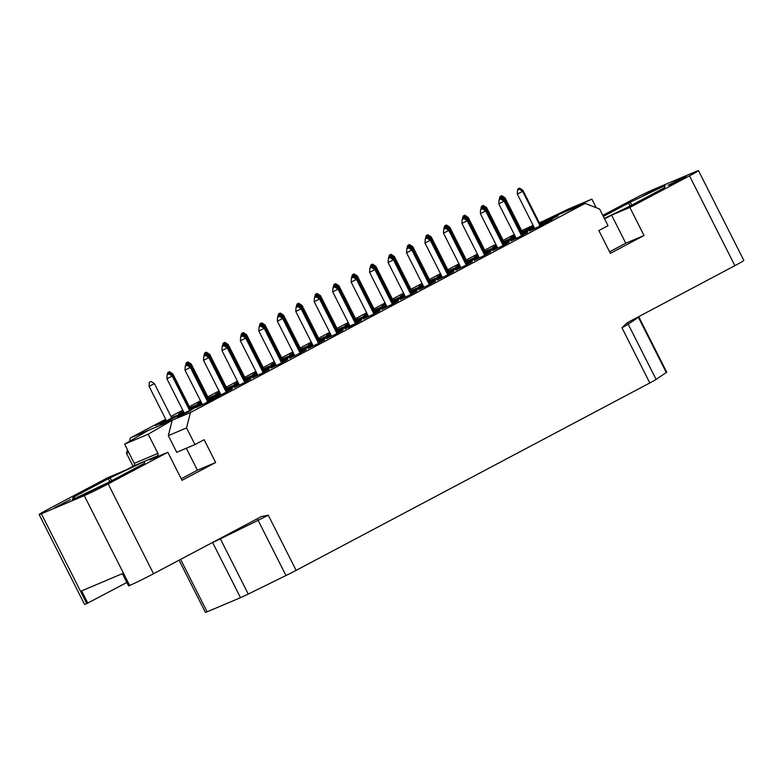 <?xml version="1.0" encoding="UTF-8"?>
<svg xmlns="http://www.w3.org/2000/svg" width="783" height="783" viewBox="0 0 783 783"><rect width="100%" height="100%" fill="white"/><g stroke="black" fill="none" stroke-linecap="round" stroke-linejoin="round"><path stroke-width="1.17" d="M207.417 401.248L214.092 397.49L207.828 400.27M201.789 403.333L196.553 406.348L202.083 403.92M165.693 419.228L130.369 437.951L190.416 412.553L585.136 203.394L539.311 222.773M170.968 416.429L182.772 410.175M189.398 406.661L200.497 400.788M207.838 396.893L219.005 390.971M226.277 387.125L237.445 381.204M244.785 377.318L255.884 371.436M263.215 367.55L274.314 361.668M281.655 357.782L292.822 351.861M300.163 347.975L311.262 342.093M318.603 338.207L329.702 332.325M337.033 328.439L348.21 322.518M355.551 318.622L366.64 312.75M373.98 308.854L385.079 302.982M392.42 299.086L403.588 293.165M410.928 289.279L422.027 283.397M429.368 279.511L440.457 273.629M447.798 269.744L458.975 263.822M466.316 259.936L477.405 254.054M484.746 250.168L495.845 244.286M503.185 240.391L514.274 234.518M521.615 230.623L533.135 225.387M355.991 323.487L361.462 320.355L355.208 323.134L356.314 322.39L354.914 322.557M349.884 325.826L345.049 328.831L355.668 323.467L348.915 326.521L348.973 327.568L355.893 323.908L355.785 323.066M331.366 335.633L326.54 338.647L336.484 333.822L342.954 330.162L336.7 332.941M312.936 345.401L308.101 348.415L318.045 343.59L324.514 339.93L318.26 342.709M294.496 355.169L289.661 358.183L299.605 353.358L306.084 349.698L299.82 352.477M275.988 364.976L271.153 367.99L281.097 363.165L287.576 359.505L281.312 362.284M257.548 374.744L252.723 377.758L262.657 372.933L269.137 369.273L262.882 372.052M239.118 384.512L234.283 387.526L244.227 382.701L250.697 379.041L244.443 381.82M220.679 394.28L215.844 397.294L225.788 392.469L232.267 388.808L226.003 391.588M213.093 399.115L207.495 401.405M202.171 404.097L196.22 407.483L206.595 402.638M336.954 331.659L343.62 327.901L337.365 330.68M330.602 334.116L326.08 336.759L330.886 334.684M318.515 341.427L325.111 337.708L318.847 340.488M312.172 343.884L307.572 346.566L312.456 344.451M300.006 351.234L306.672 347.476L300.418 350.255M293.733 353.652L289.133 356.334L294.017 354.219M281.567 361.002L288.242 357.244L281.978 360.023M275.224 363.469L270.703 366.101L275.508 364.026M263.137 370.77L269.724 367.051L263.47 369.83M256.785 373.237L252.195 375.909L257.069 373.804M244.619 380.577L251.294 376.819L245.03 379.598M238.355 383.004L233.755 385.676L238.639 383.572M226.189 390.345L232.854 386.587L226.6 389.366M219.915 392.772L215.315 395.454L220.199 393.34M207.749 400.123L214.425 396.355L208.161 399.144M201.407 402.579L196.885 405.222L201.691 403.147M189.32 409.891L195.907 406.171L189.652 408.951M183.682 411.975L178.367 415.019M180.814 414.07L183.985 412.563M368.313 316.058L363.478 319.063L373.422 314.237L379.902 310.587L373.638 313.366M355.453 322.028L362.059 318.133L355.795 320.913M349.12 324.309L344.52 326.991L349.404 324.876M386.753 306.28L381.918 309.295L391.862 304.47L398.332 300.809L392.077 303.598M405.261 296.473L400.426 299.488L410.37 294.662L416.85 291.002L410.586 293.782M423.701 286.705L418.866 289.72L428.81 284.895L435.279 281.234L429.025 284.014M442.131 276.937L437.296 279.952L447.24 275.127L453.719 271.466L447.455 274.246M460.649 267.13L455.814 270.145L465.758 265.32L472.227 261.659L465.973 264.439M479.079 257.362L474.244 260.377L484.188 255.552L490.667 251.891L484.403 254.671M497.518 247.594L492.683 250.599L502.627 245.784L509.097 242.123L502.843 244.903M515.948 237.826L511.113 240.831L521.057 236.016L527.536 232.355L521.272 235.135M550.919 220.16L547.464 221.961L548.09 222.215L551.898 220.238L551.486 219.808L539.79 225.328M534.466 228.01L529.631 231.024L539.604 226.189M373.902 312.084L380.489 308.365L374.235 311.145M367.55 314.541L362.95 317.223L367.834 315.109M392.332 302.307L399.007 298.548L392.743 301.328M385.99 304.773L381.468 307.406L386.273 305.341M410.772 292.539L417.437 288.78L411.183 291.56M404.498 294.966L399.898 297.638L404.782 295.534M429.28 282.732L435.877 279.012L429.613 281.792M422.937 285.198L418.337 287.87L423.221 285.766M447.719 272.964L454.385 269.205L448.13 271.985M441.367 275.43L436.845 278.063L441.651 275.988M466.149 263.196L472.824 259.437L466.56 262.217M459.875 265.613L455.285 268.295L460.169 266.181M484.667 253.389L491.254 249.669L485 252.449M478.315 255.845L473.715 258.527L478.599 256.413M503.097 243.621L509.694 239.901L503.43 242.681M496.755 246.077L492.155 248.759L497.039 246.645M521.537 233.853L528.202 230.094L521.948 232.874M515.185 236.309L510.663 238.952L515.468 236.877M190.68 410.135L195.652 407.258L189.398 410.038M184.064 412.729L178.407 416.067M356.304 322.371L361.726 319.258L355.462 322.038M349.502 325.062L344.187 328.116L349.306 325.894M336.621 332.785L343.287 329.026L337.033 331.806M330.984 334.87L325.748 337.884L331.287 335.467M318.182 342.553L324.857 338.794L318.593 341.574M312.554 344.647L307.318 347.652L312.848 345.234M299.752 352.33L306.339 348.611L300.085 351.391M294.114 354.415L288.8 357.469L294.418 355.002M281.234 362.137L287.909 358.379L281.645 361.159M275.606 364.222L270.37 367.237L275.9 364.809M262.804 371.905L269.469 368.147L263.215 370.927M257.167 373.99L251.93 377.005L257.47 374.577M244.365 381.673L250.961 377.954L244.697 380.734M238.737 383.758L233.422 386.812L239.03 384.345M225.935 391.441L232.522 387.722L226.267 390.502M220.297 393.526L214.982 396.58L220.6 394.113M337.287 330.524L343.874 326.805L337.62 329.584M330.22 333.372L326.345 335.662L330.495 333.901M318.769 340.331L325.444 336.573L319.18 339.352M311.791 343.14L307.905 345.43L312.065 343.668M300.339 350.099L307.005 346.34L300.75 349.12M293.351 352.908L289.475 355.198L293.625 353.436M281.9 359.877L288.496 356.157L282.242 358.937M274.843 362.715L270.957 365.015L275.117 363.253M263.391 369.684L270.057 365.925L263.802 368.705M256.403 372.483L252.527 374.783L256.677 373.021M244.952 379.452L251.627 375.693L245.363 378.473M237.973 382.251L234.088 384.551L238.247 382.789M226.522 389.22L233.109 385.5L226.855 388.28M219.534 392.019L215.579 394.358L219.808 392.557M208.082 398.987L214.679 395.268L208.415 398.048M201.025 401.826L197.14 404.126L201.3 402.364M189.574 408.795L196.239 405.036L189.985 407.816M183.3 411.222L178.71 413.894L183.594 411.789M176.527 415.665L171.546 417.584M166.221 420.275L161.543 423.221M165.83 421.254L168.707 419.805M539.712 225.171L546.309 221.452L540.045 224.232M534.075 227.256L528.77 230.31L534.378 227.843M373.569 313.21L380.235 309.451L373.98 312.231M367.932 315.295L362.695 318.309L368.225 315.882M391.999 303.442L398.674 299.683L392.41 302.463M386.371 305.527L381.135 308.541L386.665 306.114M410.517 293.635L417.104 289.916L410.85 292.695M404.88 295.72L399.565 298.773L405.173 296.307M428.947 283.867L435.612 280.108L429.358 282.888M423.319 285.952L418.083 288.966L423.613 286.539M447.387 274.099L454.052 270.341L447.798 273.12M441.749 276.184L436.513 279.198L442.043 276.771M465.895 264.292L472.492 260.563L466.228 263.352M460.257 266.377L454.952 269.43L460.561 266.964M484.325 254.514L491 250.756L484.736 253.535M478.697 256.599L473.461 259.613L478.99 257.196M502.764 244.746L509.43 240.988L503.175 243.767M497.136 246.831L491.9 249.846L497.43 247.418M521.204 234.978L527.869 231.22L521.615 234M515.566 237.063L510.33 240.078L515.86 237.65M356.921 320.139L362.392 316.998L356.128 319.777L357.175 319.249L357.126 318.201L355.707 318.945M348.738 323.555L344.853 325.855L349.003 324.093M374.157 310.988L380.822 307.23L374.568 310.009M367.168 313.787L363.292 316.087L367.442 314.326M392.665 301.181L399.261 297.462L392.997 300.241M385.608 304.019L381.722 306.319L385.882 304.558M411.104 291.413L417.77 287.655L411.515 290.434M404.116 294.212L400.23 296.512L404.39 294.751M429.534 281.645L436.209 277.887L429.945 280.666M422.556 284.444L418.67 286.744L422.82 284.983M448.052 271.838L454.639 268.119L448.385 270.898M440.986 274.676L437.11 276.976L441.26 275.215M466.482 262.06L473.157 258.302L466.893 261.082M459.504 264.869L455.618 267.16L459.768 265.398M484.922 252.292L491.587 248.534L485.333 251.314M477.933 255.101L474.048 257.392L478.207 255.63M503.352 242.524L510.027 238.766L503.763 241.546M496.373 245.324L492.487 247.624L496.637 245.862M528.28 229.018L522.202 231.778M514.803 235.556L510.927 237.856L515.077 236.094M521.87 232.717L528.339 229.135M546.191 223.038L547.65 222.333M213.72 398.449L215.687 398.43L220.052 395.562L213.72 398.449L220.052 395.562M211.743 399.751L206.565 402.286L206.683 402.814L208.699 401.894M208.65 401.924L208.777 401.307L208.836 401.914L213.534 399.526L213.416 399.007L211.723 399.712M553.747 217.928L558.025 215.922L558.406 214.904L552.749 217.703L558.406 214.904M553.346 217.713L547.014 220.816L547.493 221.178L551.819 219.201L553.816 218.085L553.307 217.605M184.191 413.767L186.011 412.876M185.845 412.533L186.52 412.778L190.856 410.488L190.631 410.047L182.752 413.796L190.631 410.047M177.261 416.752L181.059 415.636L184.24 413.953L184.034 413.463L177.271 416.703L184.034 413.463M541.464 222.597L541.523 221.961L539.418 222.989M539.918 223.987L546.632 220.473L546.661 219.837L545.134 220.581M533.683 226.473L528.231 228.92L528.447 229.36L533.967 227.031M171.408 418.925L172.514 418.367M172.309 417.975L172.593 418.435L176.821 416.468L180.687 414.383L180.237 413.933L168.59 419.571L180.667 413.776M166.828 420.608L160.417 423.838L160.084 424.689L170.077 420.06L171.536 419.218L171.301 418.719L165.781 421.166M509.204 237.435L513.707 236.055L514.382 235.076L509.204 237.435L514.382 235.076M161.827 422.106L162.6 421.694M162.707 421.88L166.182 420.207M155.161 425.1L155.494 425.521L158.391 424.269L161.856 422.458L161.631 421.959L155.269 425.012L161.738 421.939M349.874 325.806L349.169 325.62L349.649 325.366M355.785 320.893L356.931 320.149L355.511 320.335M539.467 225.915L542.697 225.083L546.162 223.272L545.937 222.773L539.575 225.827L546.045 222.754M543.304 221.08L568.282 209.09L591.87 199.117L566.902 211.107M591.87 199.117L596.225 207.72M604.603 218.897L611.621 215.178L625.793 243.219L609.585 251.803M602.822 215.374L629.463 201.251A19.644 0.714 -26.8 0 1 653.345 189.515L696.244 171.369A19.644 0.714 -26.8 0 1 698.475 170.625A19.644 0.714 -26.8 0 1 689.52 175.852L629.855 207.466L611.621 215.178M130.369 437.951L129.518 441.338M127.404 449.716L126.494 453.328L133.032 466.257M126.846 582.474L86.756 603.605A19.644 0.714 153.2 0 1 84.525 604.359L39.15 514.539A19.644 0.714 -26.8 0 1 48.106 509.302L107.77 477.689L126.004 469.976L133.658 465.924A1.967 1.732 67.1 0 0 134.294 463.36L124.614 444.186L148.202 434.213L172.191 420.256L168.325 435.642L176.733 452.29L194.957 444.578L204.138 439.713L215.648 462.499L197.424 470.211L186.315 448.238M649.821 382.956L621.937 327.744A14.74 0.538 -26.8 0 0 628.211 324.211L638.399 317.34A14.74 0.538 -26.8 0 0 638.84 316.949L666.725 372.16A14.74 0.538 153.2 0 1 666.284 372.551L656.095 379.422A14.74 0.538 153.2 0 1 649.821 382.956L296.14 570.367A14.74 0.538 153.2 0 1 285.991 575.534L248.26 594.052A14.74 0.538 153.2 0 1 240.508 597.683L207.094 611.817A14.74 0.538 153.2 0 1 205.41 612.375L179.053 560.197M39.15 514.539A19.644 0.714 -26.8 0 0 41.391 513.785L84.28 495.639A19.644 0.714 -26.8 0 0 108.162 483.904L153.537 573.724A19.644 0.714 153.2 0 1 129.655 585.459L128.578 585.919L122.383 573.645L81.638 590.881L87.833 603.145M153.537 573.724L261.375 516.584M148.202 434.213L157.892 453.386A1.967 1.732 -112.9 0 1 157.246 455.951L149.592 460.003L167.826 452.29L181.989 480.331L215.648 462.499M108.162 483.904L167.826 452.29M73.925 496.96L73.025 497.479L72.535 499.534L109.091 482.083L144.444 463.311L144.933 461.256L108.367 478.707L73.925 496.96L74.718 498.536M123.822 474.831L140.235 466.345L123.822 474.831M96.192 489.385L112.605 480.899L96.192 489.385M79.103 497.43L95.516 488.944L79.103 497.43M54.223 507.952L70.636 499.466L54.223 507.952M78.349 494.063L94.763 485.577L78.349 494.063M621.937 327.744L627.173 322.753L734.894 265.672L689.52 175.852M261.258 516.643L268.256 515.155L296.14 570.367M190.416 412.553L186.55 427.929L194.957 444.578M585.136 203.394L599.621 209.051L608.029 225.7L598.858 230.564L610.358 253.34L644.018 235.507L629.855 207.466M698.475 170.625L743.85 260.436A19.644 0.714 153.2 0 1 734.894 265.672M604.339 218.388L629.258 206.458L664.601 187.675L665.1 185.63L664.238 185.992L630.286 202.19L631.773 205.126M603.35 216.421L630.286 202.19M643.978 199.205L660.402 190.719L643.978 199.205M669.896 185.375L686.319 176.899L669.896 185.375M668.105 185.317L684.528 176.831L668.105 185.317M643.235 195.838L659.648 187.352L643.235 195.838M603.752 215.981L614.929 209.952L602.949 215.628M644.018 235.507L625.793 243.219M647.815 197.433L649.459 196.631M653.257 194.722L654.559 194.047M678.332 181.323L679.419 180.775M672.039 183.496L673.282 182.899M647.247 193.978L652.777 191.218M651.642 191.806L648.52 193.362M603.233 216.186L605.22 215.247M181.216 478.795L197.424 470.211M148.594 430.239L124.614 444.186M126.494 453.328L128.745 452.378M186.55 427.929L168.325 435.642M127.923 472.932L129.528 472.149M133.09 470.358L134.559 469.594M99.921 487.662L105.636 484.814M104.423 485.431L101.692 486.801M83.027 495.61L84.27 495.003M58.03 506.19L62.386 504.037M61.211 504.624L59.518 505.466M83.35 491.724L84.838 490.99M550.224 220.552L550.909 220.131M549.255 221.06L549.754 220.679M548.609 221.383L549.216 220.972M547.875 221.746L548.58 221.315M547.16 222.578L547.846 221.687M546.505 222.901L546.935 222.137M545.614 222.881L546.28 222.46M551.898 220.238L551.692 219.749M551.535 220.454L551.672 219.798M550.987 220.757L551.31 220.023M550.478 221.021L550.762 220.317M549.744 221.403L550.253 220.591M548.834 221.853L549.529 220.963M548.09 222.215L548.619 221.423M546.514 222.303L549.451 220.747L546.514 222.303M213.534 399.526L213.416 399.007M213.172 399.751L213.309 399.095M212.624 400.054L212.947 399.31M212.115 400.319L212.399 399.614M211.381 400.7L211.89 399.878M210.47 401.15L211.165 400.26M209.815 401.464L210.255 400.71M209.11 401.796L209.599 401.033M208.836 401.914L208.885 401.356M207.867 402.305L208.425 401.483M207.152 402.638L207.642 401.875M206.878 402.756L206.927 402.198M208.572 401.229L210.881 400.103L208.63 401.346M211.439 400.074L209.325 401.082L211.439 400.074M557.516 215.374L555.343 216.529L557.516 215.374M553.708 218.173L553.601 217.645M553.346 218.388L553.493 217.733M552.671 218.76L553.131 217.958M551.819 219.201L552.455 218.32M550.909 219.661L551.594 218.76M550.253 219.974L550.684 219.22M549.627 220.268L550.028 219.534M549.226 220.444L549.412 219.827M548.648 220.708L549.01 220.013M547.826 221.06L548.423 220.268M547.493 221.178L547.601 220.62M552.289 218.212L547.875 220.366L552.338 218.33M179.738 415.665L183.251 413.845L179.738 415.665M546.632 220.473L546.661 219.837M546.054 220.816L546.407 220.043M544.655 221.569L545.839 220.375M543.764 222.049L544.439 221.139M542.267 222.822L543.539 221.609M541.053 223.429L542.042 222.382M539.702 223.547L540.828 222.998M532.832 226.835L533.487 226.218M533.507 226.121L532.685 226.561M539.595 223.351L541.523 221.961M545.164 220.61L539.663 223.468M528.231 228.92L533.742 226.59M163.236 422.634L163.941 422.057M161.983 423.3L163.148 422.458M164.019 422.203L161.425 423.388M171.536 419.218L171.301 418.719M170.968 419.571L171.311 418.778M170.077 420.06L170.743 419.13M169.04 420.608L169.862 419.619M167.826 421.234L168.815 420.177M166.309 421.988L167.611 420.794M165.037 422.595L166.084 421.548M163.823 423.153L164.822 422.154M162.492 423.74L163.598 422.712M161.376 424.21L162.277 423.3M160.466 424.572L161.151 423.769M164.166 422.36L170.048 419.385L164.166 422.36M165.947 419.727L159.624 422.673L165.967 419.766M160.427 422.507L156.013 424.66L160.486 422.614M356.255 322.596L356.089 321.95M354.973 322.674L356.03 322.165M356.559 321.48L356.402 320.834L355.179 321.47M355.237 321.588L356.343 321.05M356.872 320.364L356.705 319.718M355.57 320.453L356.647 319.924M357.175 319.249L357.126 318.201M355.903 319.327L356.96 318.808M542.697 225.083L542.365 224.388L545.193 223.194L542.365 224.388M539.927 225.612L522.643 191.375L517.318 194.067L534.769 228.626M517.534 190.112L519.325 189.212L517.534 190.112L517.318 194.067M504.056 198.442L505.055 197.835L522.506 232.385M499.946 196.572L501.737 195.672L499.946 196.572L499.897 197.531M485.538 208.249L486.615 207.603L504.076 242.153M481.516 206.34L483.307 205.44L481.516 206.34L481.457 207.299M467.108 218.017L468.185 217.371L485.636 251.92M463.076 216.108L464.867 215.208L463.076 216.108L463.027 217.067M448.669 227.784L449.745 227.139L467.206 261.688M444.646 225.876L446.437 224.975L444.646 225.876L444.587 226.835M430.239 237.552L431.237 236.946L448.688 271.505M426.128 235.683L427.919 234.783L426.128 235.683L426.079 236.652M411.721 247.359L412.798 246.714L409.489 244.55L407.698 245.461L407.64 246.42M407.698 245.461L409.489 244.55M393.291 257.127L394.368 256.481L411.819 291.041M389.259 255.229L391.05 254.318L389.259 255.229L389.21 256.188M374.851 266.895L375.86 266.298L393.311 300.848M370.75 265.036L372.542 264.125L370.75 265.036L370.692 265.995M356.343 276.712L357.42 276.066L374.871 310.616M352.311 274.804L354.102 273.893L352.311 274.804L352.262 275.763M337.904 286.48L338.98 285.834L356.226 319.963M333.881 284.572L335.672 283.671L333.881 284.572L333.822 285.531M319.474 296.248L320.472 295.641L337.923 330.191M315.373 294.379L317.164 293.478L315.373 294.379L315.314 295.348M264.086 325.591L265.094 324.994L282.546 359.544M259.985 323.731L261.776 322.821L259.985 323.731L259.936 324.691M300.956 306.055L302.042 305.409L319.493 339.959M296.933 304.147L298.724 303.246L296.933 304.147L296.874 305.106M282.526 315.823L283.603 315.177L301.054 349.737M278.494 313.914L280.285 313.014L278.494 313.914L278.445 314.874M245.578 335.398L246.655 334.752L243.347 332.589L241.556 333.499L241.497 334.458M241.556 333.499L243.347 332.589M227.139 345.166L228.225 344.53L224.907 342.357L223.116 343.267L223.057 344.226M223.116 343.267L224.907 342.357M208.709 354.934L209.707 354.337L227.158 388.887M204.608 353.074L206.399 352.164L204.608 353.074L204.549 354.033M190.269 364.712L191.277 364.105L187.959 361.942L186.168 362.842L186.119 363.801M186.168 362.842L187.959 361.942M171.761 374.519L172.837 373.873L190.289 408.423M167.728 372.61L169.529 371.71L167.728 372.61L167.679 373.569M171.683 417.848L154.408 383.641L149.073 386.332L166.476 420.774M149.299 382.378L151.09 381.478L149.299 382.378L149.073 386.332M503.723 199.567L504.8 198.921L522.251 233.481M499.691 197.659L501.482 196.758L499.691 197.659L499.642 198.628M485.284 209.335L486.282 208.738L503.743 243.288M481.183 207.475L482.974 206.565L481.183 207.475L481.124 208.435M466.844 219.103L467.852 218.506L485.303 253.056M462.743 217.243L464.534 216.333L462.743 217.243L462.694 218.203M429.906 238.688L430.983 238.042L448.434 272.592M425.874 236.779L427.665 235.869L425.874 236.779L425.825 237.738M411.466 248.456L412.465 247.849L429.926 282.399M407.366 246.586L409.157 245.686L407.366 246.586L407.307 247.545M392.958 258.263L394.035 257.617L411.486 292.167M388.926 256.354L390.717 255.454L388.926 256.354L388.877 257.313M374.519 268.031L375.595 267.385L393.056 301.935M370.496 266.122L372.287 265.222L370.496 266.122L370.437 267.081M356.079 277.799L357.087 277.192L374.538 311.751M351.978 275.929L353.769 275.029L351.978 275.929L351.929 276.898M337.571 287.606L338.647 286.96L355.893 321.099M333.548 285.707L335.339 284.797L333.548 285.707L333.489 286.666M319.141 297.374L320.218 296.728L316.9 294.565L315.109 295.475L315.06 296.434M315.109 295.475L316.9 294.565M300.701 307.142L301.7 306.544L319.161 341.094M296.6 305.282L298.392 304.372L296.6 305.282L296.542 306.241M282.193 316.958L283.27 316.312L300.721 350.862M278.161 315.05L279.952 314.14L278.161 315.05L278.112 316.009M263.754 326.726L264.83 326.08L282.291 360.63M259.731 324.818L261.522 323.917L259.731 324.818L259.672 325.777M245.324 336.494L246.322 335.887L263.773 370.437M241.213 334.625L243.004 333.724L241.213 334.625L241.164 335.594M226.806 346.301L227.882 345.655L245.343 380.205M222.783 344.393L224.574 343.492L222.783 344.393L222.724 345.352M208.376 356.069L209.453 355.423L226.904 389.983M204.343 354.161L206.135 353.26L204.343 354.161L204.294 355.13M189.936 365.837L191.013 365.191L208.474 399.751M185.914 363.929L187.705 363.028L185.914 363.929L185.855 364.898M171.506 375.605L172.505 374.998L189.956 409.558M167.396 373.745L169.187 372.835L167.396 373.745L167.347 374.705M521.586 235.742L504.135 201.192L498.8 203.874L516.261 238.433M504.135 201.192L500.699 199.058L499.025 199.929L498.8 203.874M499.025 199.929L500.817 199.019M503.146 245.51L485.695 210.96L480.37 213.642L497.822 248.201M480.586 209.697L482.377 208.787L480.586 209.697L480.37 213.642M484.716 255.278L467.255 220.728L461.931 223.409L479.382 257.969M462.156 219.465L463.947 218.555L462.156 219.465L461.931 223.409M466.276 265.046L448.825 230.496L443.501 233.187L460.952 267.737M443.716 229.233L445.507 228.323L443.716 229.233L443.501 233.187M447.768 274.853L430.307 240.303L424.983 242.994L442.444 277.544M425.208 239.04L426.999 238.14L425.208 239.04L424.983 242.994M429.329 284.62L411.878 250.071L406.553 252.762L424.004 287.312M406.769 248.808L408.56 247.908L406.769 248.808L406.553 252.762M410.899 294.388L393.438 259.839L388.114 262.53L405.565 297.08M388.339 258.576L390.13 257.676L388.339 258.576L388.114 262.53M392.381 304.205L374.93 269.646L369.605 272.337L387.056 306.897M369.83 268.383L371.622 267.483L369.83 268.383L369.605 272.337M373.951 313.973L356.49 279.414L351.166 282.105L368.627 316.665M351.391 278.161L353.182 277.251L351.391 278.161L351.166 282.105M355.296 323.32L338.06 289.181L332.736 291.873L349.972 326.012M332.951 287.929L334.742 287.018L332.951 287.929L332.736 291.873M337.003 333.548L319.552 298.998L314.218 301.68L331.679 336.24M314.443 297.736L316.234 296.826L314.443 297.736L314.218 301.68M318.564 343.316L301.112 308.766L295.788 311.458L313.239 346.008M296.013 307.504L297.804 306.593L296.013 307.504L295.788 311.458M300.134 353.084L282.673 318.534L277.348 321.226L294.809 355.776M277.574 317.272L279.365 316.361L277.574 317.272L277.348 321.226M281.616 362.891L264.165 328.341L258.84 331.033L276.291 365.583M259.065 327.079L260.856 326.178L259.065 327.079L258.84 331.033M263.186 372.659L245.725 338.109L240.401 340.801L257.861 375.351M240.626 336.847L242.417 335.946L240.626 336.847L240.401 340.801M244.746 382.427L227.295 347.877L221.971 350.569L239.422 385.119M222.196 346.615L223.987 345.714L222.196 346.615L221.971 350.569M226.316 392.205L208.855 357.645L203.531 360.337L220.992 394.886M203.756 356.382L205.547 355.482L203.756 356.382L203.531 360.337M207.632 401.679L190.347 367.452L185.023 370.144L202.474 404.703M185.248 366.199L187.039 365.289L185.248 366.199L185.023 370.144M521.899 190.895L522.897 190.289L540.348 224.838M517.798 189.026L519.589 188.126L517.798 189.026L517.739 189.985M503.381 200.702L504.467 200.056L521.918 234.606M499.358 198.794L501.149 197.893L499.358 198.794L499.309 199.753M484.951 210.47L486.028 209.824L503.479 244.374M480.928 208.562L482.719 207.661L480.928 208.562L480.87 209.521M466.511 220.238L467.598 219.592L485.049 254.142M462.489 218.33L464.28 217.429L462.489 218.33L462.43 219.289M448.082 230.006L449.08 229.399L466.531 263.959M443.981 228.137L445.772 227.236L443.981 228.137L443.922 229.106M429.564 239.813L430.65 239.167L448.101 273.727M425.541 237.915L427.332 237.004L425.541 237.915L425.492 238.874M411.134 249.581L412.21 248.935L429.661 283.495M407.111 247.682L408.902 246.772L407.111 247.682L407.052 248.642M392.694 259.349L393.702 258.752L411.153 293.302M388.593 257.49L390.384 256.579L388.593 257.49L388.544 258.449M374.186 269.166L375.263 268.52L392.714 303.07M370.163 267.257L371.954 266.347L370.163 267.257L370.105 268.217M337.316 288.702L338.315 288.095L355.56 322.224M333.215 286.832L335.007 285.932L333.215 286.832L333.157 287.792M355.746 278.934L356.833 278.288L353.515 276.115L351.724 277.025L351.675 277.985M351.724 277.025L353.515 276.115M318.808 298.509L319.885 297.863L337.336 332.413M314.776 296.6L316.567 295.7L314.776 296.6L314.727 297.56M300.369 308.277L301.445 307.631L318.896 342.181M296.346 306.368L298.137 305.468L296.346 306.368L296.287 307.327M281.929 318.045L282.937 317.438L300.388 351.998M277.828 316.185L279.619 315.275L277.828 316.185L277.779 317.144M263.421 327.852L264.497 327.206L281.958 361.766M259.398 325.953L261.189 325.043L259.398 325.953L259.339 326.912M244.991 337.62L246.068 336.974L263.519 371.534M240.958 335.721L242.75 334.811L240.958 335.721L240.91 336.68M226.551 347.388L227.55 346.791L245.01 381.341M222.45 345.528L224.241 344.618L222.45 345.528L222.392 346.487M208.112 357.156L209.12 356.559L226.571 391.109M204.011 355.296L205.802 354.386L204.011 355.296L203.962 356.255M189.603 366.973L190.68 366.327L208.131 400.876M185.581 365.064L187.372 364.164L185.581 365.064L185.522 366.023M189.613 410.478L172.25 376.094L166.916 378.786L184.201 412.993M167.141 374.832L168.932 373.931L167.141 374.832L166.916 378.786M448.336 228.92L449.413 228.274L466.874 262.824M444.313 227.011L446.104 226.101L444.313 227.011L444.255 227.97M207.094 611.817L180.609 559.385M86.756 603.605L41.391 513.785M157.246 455.951L133.658 465.924M84.28 495.639L129.655 585.459M656.095 379.422L628.211 324.211A1.967 1.889 56 0 1 628.436 322.077M666.284 372.551L638.399 317.34A1.967 1.889 56 0 1 638.233 316.89M664.238 185.992L664.757 187.02M628.534 203.071L630.031 206.046M285.991 575.534L258.106 520.333A14.74 0.538 -26.8 0 0 268.256 515.155M248.26 594.052L220.375 538.851L258.106 520.333A1.967 0.587 63.9 0 0 256.981 518.914M240.508 597.683L212.614 542.482A14.74 0.538 -26.8 0 0 220.375 538.851A1.967 0.587 63.9 0 0 220.14 538.43M212.056 542.717L212.614 542.482A1.967 1.732 67.1 0 0 212.594 542.433M157.892 453.386L134.294 463.36M108.367 478.707L109.865 481.672M110.119 477.826L111.607 480.752M73.025 497.479L73.788 498.977M144.072 461.618L144.601 462.655M519.325 189.212L522.643 191.375M501.737 195.672L505.055 197.835M483.307 205.44L486.615 207.603M464.867 215.208L468.185 217.371M446.437 224.975L449.745 227.139M427.919 234.783L431.237 236.946M430.259 281.273L412.798 246.723M391.05 254.318L394.368 256.481M372.542 264.125L375.85 266.298M354.102 273.893L357.42 276.066M335.672 283.671L338.98 285.834M317.164 293.478L320.472 295.641M261.776 322.821L265.085 324.984M298.724 303.246L302.032 305.409M280.285 313.014L283.603 315.177M264.106 369.312L246.655 334.762M245.676 379.08L228.225 344.53M206.399 352.164L209.707 354.337M208.728 398.655L191.277 364.105M169.529 371.71L172.837 373.873M151.09 381.478L154.398 383.641M501.482 196.758L504.8 198.921M482.974 206.565L486.282 208.738M464.534 216.333L467.852 218.506M427.665 235.869L430.983 238.042M409.157 245.686L412.465 247.849M390.717 255.454L394.035 257.617M372.287 265.222L375.595 267.385M353.769 275.029L357.087 277.192M335.339 284.797L338.647 286.96M337.669 331.287L320.218 296.737M298.392 304.372L301.7 306.544M279.952 314.14L283.27 316.312M261.522 323.917L264.83 326.08M243.004 333.724L246.322 335.887M224.574 343.492L227.882 345.655M206.135 353.26L209.453 355.423M187.705 363.028L191.013 365.191M169.187 372.835L172.505 374.998M482.377 208.787L485.695 210.96M463.947 218.555L467.255 220.728M445.507 228.323L448.825 230.496M426.999 238.14L430.307 240.303M408.56 247.908L411.878 250.071M390.13 257.676L393.438 259.839M371.622 267.483L374.93 269.646M353.182 277.251L356.49 279.414M334.742 287.018L338.06 289.181M316.234 296.826L319.542 298.998M297.804 306.593L301.112 308.766M279.365 316.361L282.673 318.534M260.856 326.178L264.165 328.341M242.417 335.946L245.725 338.109M223.987 345.714L227.295 347.877M205.547 355.482L208.855 357.645M187.039 365.289L190.347 367.452M519.589 188.126L522.897 190.289M501.149 197.893L504.458 200.056M482.719 207.661L486.028 209.824M464.28 217.429L467.588 219.592M445.772 227.236L449.08 229.399M427.332 237.004L430.64 239.167M408.902 246.772L412.21 248.935M390.384 256.579L393.702 258.752M371.954 266.347L375.263 268.52M335.007 285.932L338.315 288.095M374.284 312.838L356.833 278.288M316.567 295.7L319.885 297.863M298.137 305.468L301.445 307.631M279.619 315.275L282.937 317.438M261.189 325.043L264.497 327.206M242.75 334.811L246.068 336.974M224.241 344.618L227.55 346.791M205.802 354.386L209.12 356.559M187.372 364.164L190.68 366.327M168.932 373.931L172.25 376.094M446.104 226.101L449.413 228.274"/></g></svg>
